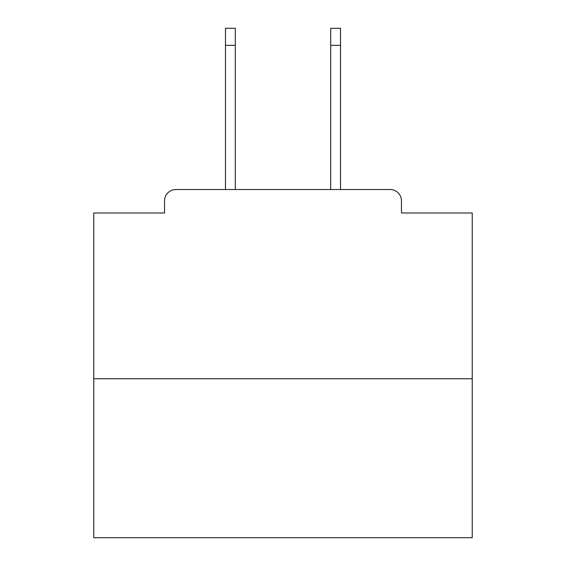 <?xml version="1.0" encoding="UTF-8"?>
<svg xmlns="http://www.w3.org/2000/svg" width="566" height="566" viewBox="0 0 566 566"><rect width="100%" height="100%" fill="white"/><g stroke="black" fill="none" stroke-linecap="round" stroke-linejoin="round"><path stroke-width="0.85" d="M401.457 212.986L401.457 200.873L401.457 212.986L472.228 212.986L472.228 537.7L93.772 537.7L93.772 212.986L164.543 212.986L164.543 200.873L164.543 212.986M472.228 378.746L93.772 378.746M401.457 200.873A11.355 11.355 0 0 0 390.101 189.525L175.899 189.525A11.355 11.355 0 0 0 164.543 200.873M390.101 189.525L342.041 189.525M223.959 189.525L175.899 189.525M235.315 45.33L225.473 45.33L225.473 28.3L235.315 28.3L235.315 189.525M225.473 45.33L225.473 189.525M340.527 28.3L340.527 45.33L330.685 45.33L330.685 28.3L340.527 28.3M330.685 189.525L330.685 45.33M340.527 189.525L340.527 45.33"/></g></svg>

